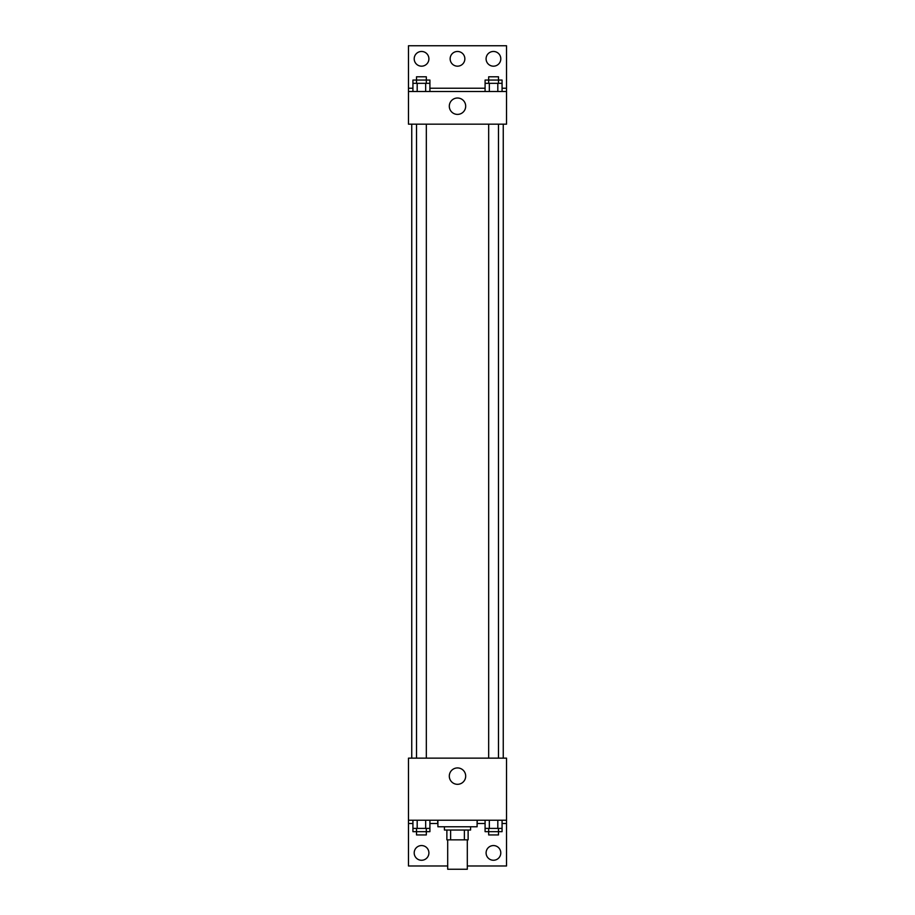 <?xml version="1.0" encoding="UTF-8"?>
<svg xmlns="http://www.w3.org/2000/svg" width="915" height="915" viewBox="0 0 915 915"><rect width="100%" height="100%" fill="white"/><g stroke="black" fill="none" stroke-linecap="round" stroke-linejoin="round"><path stroke-width="1.37" d="M447.698 839.844L447.698 869.25L467.302 869.25L467.302 839.844M464.374 830.031L464.374 839.844L446.875 839.844L446.875 830.031M464.374 839.844L468.125 839.844L468.125 830.031L468.125 839.844M470.573 826.771L470.573 830.031L444.427 830.031L444.427 826.771M450.626 830.031L450.626 839.844M437.896 820.229L437.896 826.771L477.104 826.771L477.104 820.229M408.479 820.229L408.479 758.146L506.521 758.146L506.521 820.229L408.479 820.229L408.479 865.979L447.698 865.979M506.521 820.229L506.521 865.979L467.302 865.979M449.299 776.114A8.201 8.201 0 0 1 461.595 769.023A8.201 8.201 0 0 1 461.595 783.217A8.201 8.201 0 0 1 449.299 776.114M477.298 820.229L477.104 823.5M506.521 823.5L502.072 823.5M485.087 823.5L477.298 823.5M437.702 820.229L437.702 823.5L429.913 823.5M412.928 823.5L408.479 823.5M486.094 852.906A7.354 7.354 0 0 1 497.12 846.547A7.354 7.354 0 0 1 497.12 859.277A7.354 7.354 0 0 1 486.094 852.906M414.198 852.906A7.354 7.354 0 0 1 425.235 846.547A7.354 7.354 0 0 1 425.235 859.277A7.354 7.354 0 0 1 414.198 852.906M503.25 124.177L503.25 758.146M498.481 758.146L498.481 124.177M426.321 124.177L426.321 758.146M506.521 124.177L408.479 124.177L408.479 45.75L506.521 45.75L506.521 124.177M506.521 91.5L408.479 91.5M449.299 106.209A8.201 8.201 0 0 1 461.595 99.106A8.201 8.201 0 0 1 461.595 113.3A8.201 8.201 0 0 1 449.299 106.209M408.479 88.229L412.928 88.229M429.913 88.229L485.087 88.229M502.072 88.229L506.521 88.229M450.146 58.823A7.354 7.354 0 0 1 461.171 52.452A7.354 7.354 0 0 1 461.171 65.194A7.354 7.354 0 0 1 450.146 58.823M428.906 58.823A7.354 7.354 0 0 1 417.881 65.194A7.354 7.354 0 0 1 417.881 52.452A7.354 7.354 0 0 1 428.906 58.823M500.802 58.823A7.354 7.354 0 0 1 489.765 65.194A7.354 7.354 0 0 1 489.765 52.452A7.354 7.354 0 0 1 500.802 58.823M498.481 83.334L498.481 76.791L488.679 76.791L488.679 80.062L502.072 80.062L502.072 83.334L485.087 83.334L485.087 91.5M502.072 83.334L502.072 91.5M497.817 83.334L497.817 91.5M489.331 83.334L489.331 91.5M426.321 83.334L426.321 76.791L416.519 76.791L416.519 80.062L429.913 80.062L429.913 83.334L412.928 83.334L412.928 91.5M429.913 83.334L429.913 91.5M425.669 83.334L425.669 91.5M417.183 83.334L417.183 91.5M488.679 83.334L488.679 80.062L485.087 80.062L485.087 83.334M416.519 83.334L416.519 80.062L412.928 80.062L412.928 83.334M502.072 820.229L502.072 828.407L485.087 828.407L485.087 831.666L498.481 831.666L498.481 834.938L488.679 834.938L488.679 828.407M485.087 820.229L485.087 828.407M497.817 820.229L497.817 828.407M489.331 820.229L489.331 828.407M498.481 828.407L498.481 831.666L502.072 831.666L502.072 828.407M429.913 820.229L429.913 828.407L412.928 828.407L412.928 831.666L426.321 831.666L426.321 834.938L416.519 834.938L416.519 828.407M412.928 820.229L412.928 828.407M425.669 820.229L425.669 828.407M417.183 820.229L417.183 828.407M426.321 828.407L426.321 831.666L429.913 831.666L429.913 828.407M411.75 124.177L411.75 758.146M488.679 758.146L488.679 124.177M416.519 124.177L416.519 758.146"/></g></svg>
